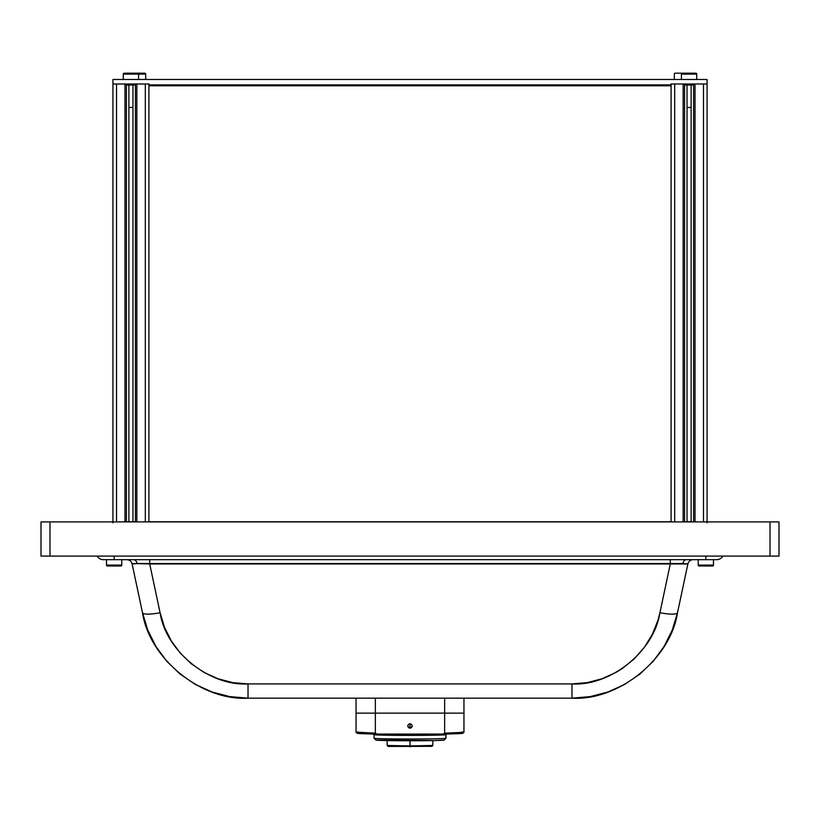 <?xml version="1.0" encoding="UTF-8"?>
<svg xmlns="http://www.w3.org/2000/svg" width="820" height="820" viewBox="0 0 820 820"><rect width="100%" height="100%" fill="white"/><g stroke="black" fill="none" stroke-linecap="round" stroke-linejoin="round"><path stroke-width="1.23" d="M681.43 74.097L696.723 74.097A0.902 0.902 0 0 0 695.821 73.195L682.332 73.195A0.902 0.902 0 0 0 681.43 74.097L681.43 79.489L681.43 74.097A0.902 0.902 0 0 1 682.332 73.195L695.821 73.195A0.902 0.902 0 0 1 696.723 74.097L681.43 74.097M696.723 79.489L696.723 74.097L696.723 79.489M687.037 107.461L691.116 107.461M136.735 73.195L144.802 73.195A0.902 0.902 0 0 1 145.693 74.097L145.693 79.489L145.693 74.097L138.57 74.097L145.693 74.097A0.902 0.902 0 0 0 144.802 73.195L133.619 73.195M123.277 74.097L138.57 74.097A0.902 0.902 0 0 0 137.668 73.195L124.179 73.195A0.902 0.902 0 0 0 123.277 74.097L123.277 79.489L123.277 74.097A0.902 0.902 0 0 1 124.179 73.195L137.668 73.195A0.902 0.902 0 0 1 138.57 74.097L123.277 74.097M138.57 79.489L138.57 74.097L138.57 79.489M128.883 107.461L132.963 107.461M712.601 565.984L699.111 565.984L712.601 565.984A0.902 0.902 0 0 0 713.492 565.082L698.209 565.082A0.902 0.902 0 0 0 699.111 565.984A0.902 0.902 0 0 1 698.209 565.082L713.492 565.082L713.492 559.681L713.492 565.082A0.902 0.902 0 0 1 712.601 565.984L712.467 565.984M698.209 559.681L698.209 565.082L698.209 559.681M120.888 565.984L107.399 565.984L120.888 565.984A0.902 0.902 0 0 0 121.79 565.082L106.508 565.082A0.902 0.902 0 0 0 107.399 565.984A0.902 0.902 0 0 1 106.508 565.082L121.79 565.082L121.79 559.681L121.79 565.082A0.902 0.902 0 0 1 120.888 565.984L120.765 565.984M103.566 559.681L106.518 559.681L106.508 565.082L106.508 559.681L716.639 559.681A7.195 7.195 0 0 0 722.871 556.093A7.195 7.195 0 0 1 716.639 559.681L705.856 559.681L705.856 556.093L705.856 559.681L114.144 559.681L114.144 556.093L114.144 559.681L103.361 559.681A7.195 7.195 0 0 1 97.129 556.093A7.195 7.195 0 0 0 103.361 559.681M686.381 73.195L675.198 73.195A0.902 0.902 0 0 0 674.306 74.097L674.306 79.489L674.306 74.097A0.902 0.902 0 0 1 675.198 73.195L683.265 73.195M691.116 521.786L691.116 85.013M687.037 85.013L687.037 521.786M684.577 521.92L684.577 83.988L684.577 521.92M683.142 83.988L683.142 521.92L683.142 83.988L674.686 83.988L674.686 521.92L674.686 83.988L683.142 83.988M671.088 83.988L707.066 83.988L707.066 79.489L707.066 521.92L707.066 83.988L671.088 83.988L671.088 521.92L671.088 84.88L148.912 84.88L148.912 83.988L112.934 83.988L112.934 79.489L112.934 521.92L112.934 83.988L148.912 83.988M703.468 521.92L703.468 83.988L695.011 83.988L695.011 521.92L695.011 83.988L703.468 83.988L703.468 521.92M693.576 83.988L693.576 521.92M41 556.093L41 521.92L41 556.093L49.989 556.093L49.989 521.92L41 521.92L49.989 521.92L49.989 556.093L770.011 556.093L770.011 521.92L49.989 521.92L770.011 521.92L770.011 556.093L779 556.093L779 521.92L770.011 521.92L779 521.92L779 556.093L41 556.093M152.766 85.013L152.766 85.782M667.234 85.782L667.234 85.013M148.912 85.782L671.088 85.782M639.877 674.122L653.099 661.412L639.877 674.122L624.697 684.413L607.989 691.977L590.246 696.61L571.97 698.168L571.97 683.921L571.97 698.168L248.029 698.168L571.97 698.168C618.505 701.028 670.647 658.808 677.515 612.694L687.877 563.955A5.391 5.391 0 0 1 693.156 559.681A5.391 5.391 0 0 0 687.877 563.955L682.865 563.524A5.391 3.813 90 0 1 686.483 559.681A5.391 3.813 -90 0 0 682.865 563.524L137.135 563.524A5.391 3.813 90 0 0 133.516 559.681A5.391 3.813 -90 0 1 137.135 563.524L132.123 563.955A5.391 5.391 0 0 0 126.844 559.681A5.391 5.391 0 0 1 132.123 563.955L142.485 612.694C149.353 658.808 201.494 701.028 248.029 698.168L248.029 683.921C209.243 686.309 165.804 651.131 160.074 612.694A17.989 3.659 168 0 1 142.485 612.694L147.805 630.242L142.485 612.694A17.989 3.659 -12 0 0 160.074 612.694L164.512 627.32L171.359 640.984L180.421 653.294L191.439 663.882L204.088 672.461L218.017 678.765L232.798 682.63L248.029 683.921L248.029 698.168L229.754 696.61L212.011 691.977L195.303 684.413L180.123 674.122L166.901 661.412L156.025 646.642L147.805 630.242L156.025 646.642L166.901 661.412L180.123 674.122M149.712 559.681L149.712 563.955L149.712 559.681M133.373 563.637L134.972 563.555L132.123 563.955L142.485 612.694M212.011 691.977L229.754 696.61M571.97 683.921L248.029 683.921L571.97 683.921L587.202 682.63L601.982 678.765L615.912 672.461L622.421 668.443L634.29 658.819L644.366 647.328L652.361 634.301L658.019 620.104L659.926 612.694C654.196 651.131 610.756 686.309 571.97 683.921M677.515 612.694A17.989 3.659 -168 0 1 659.926 612.694A17.989 3.659 12 0 0 677.515 612.694L672.195 630.242L677.515 612.694L687.877 563.955L670.288 563.955L670.288 559.681L670.288 563.955L659.926 612.694L670.288 563.955L149.712 563.955L160.074 612.694L149.712 563.955L134.972 563.555M663.974 646.642L672.195 630.242L663.974 646.642L653.099 661.412L663.974 646.642M677.146 563.637L680.2 563.555M707.066 79.489L112.934 79.489L707.066 79.489M671.088 84.88L148.912 84.88L148.912 521.92L148.912 84.88M126.423 85.013L135.423 85.013L126.423 85.013M150.224 84.88L669.776 84.88M684.577 85.013L693.576 85.013L684.577 85.013M669.776 85.013L150.224 85.013M669.776 521.92L150.224 521.92M135.423 521.786L126.423 521.786L135.423 521.786M693.576 521.786L684.577 521.786L693.576 521.786M671.088 521.786L148.912 521.786M145.314 83.988L145.314 521.92L145.314 83.988L136.858 83.988L136.858 521.92L136.858 83.988L145.314 83.988M135.423 83.988L135.423 521.92M132.963 521.786L132.963 85.013M128.883 85.013L128.883 521.786M126.423 521.92L126.423 83.988L126.423 521.92M124.988 83.988L124.988 521.92L124.988 83.988L116.532 83.988L116.532 521.92L116.532 83.988L124.988 83.988M408.37 727.155A40.467 0.851 180 0 1 410 727.155L410 727.863L410 727.155A40.467 0.851 180 0 1 411.63 727.155M410 734.248L410 734.248A40.467 0.851 180 0 1 385.338 734.074A40.467 0.851 0 0 0 410 734.248L410 734.248A40.467 0.851 0 0 0 434.661 734.074A40.467 0.851 180 0 1 410 734.248M357.448 733.049L359.109 732.885C353.615 733.357 359.508 733.756 376.78 734.074L371.05 733.961A40.108 0.84 0 0 0 410 734.597L449.339 733.92M370.66 733.92L410 734.597A40.108 0.84 0 0 0 448.95 733.961L443.22 734.074C460.491 733.756 466.385 733.357 460.891 732.885L461.742 731.993C467.226 732.455 461.527 732.844 444.645 733.162L443.22 734.074L376.78 734.074L375.355 733.162L375.355 713.144L463.956 713.144L463.956 698.168L463.956 713.144L444.645 713.144L463.956 713.144L463.956 732.311L463.413 732.157M410 745.923L410 740.767L410 745.923L387.163 745.452L410 745.923L410 746.805L410 745.923L432.837 745.452L410 745.923M388.065 746.354L431.945 746.343L388.475 746.436L387.163 745.452L387.163 740.583M410 734.597L410 735.407L410 734.597M441.252 734.289A35.967 0.748 180 0 1 445.967 734.658A35.967 0.748 180 0 1 445.854 734.72L445.854 738.318L445.854 734.72A35.967 0.748 180 0 1 408.575 735.407A35.967 0.748 180 0 1 374.033 734.658L374.033 738.256A35.967 0.748 0 0 0 408.575 739.005A35.967 0.748 0 0 0 445.854 738.318L444.061 740.111L434.62 740.552L375.837 740.07A34.173 0.717 0 0 0 409.006 740.767A34.173 0.717 0 0 0 444.061 740.111L445.854 738.318A35.967 0.748 180 0 1 408.954 739.005A35.967 0.748 180 0 1 374.043 738.266A35.967 0.748 180 0 1 374.145 738.195M374.033 734.658A35.967 0.748 180 0 1 374.145 734.597L374.145 734.597A35.967 0.748 180 0 1 378.748 734.289M374.043 738.266L375.939 739.999M356.587 732.157L375.355 733.162L376.78 734.074L443.22 734.074L444.645 733.162L444.645 698.168L444.645 713.144L375.355 713.144L375.355 698.168L375.355 713.144L356.044 713.144L356.044 698.168L356.044 713.144L375.355 713.144L375.355 733.162C358.473 732.844 352.774 732.455 358.258 731.993M356.044 713.144L444.645 713.144L356.044 713.144L356.044 732.311L357.582 733.377L371.05 733.961M407.755 725.618L408.411 727.207L410 728.221L408.411 727.566L407.755 725.977L408.411 724.388L410 723.732L410 727.155L410 723.732L411.589 724.388L412.245 725.977L411.589 727.566L410 728.221L411.589 727.207L412.245 725.618M462.552 733.049L460.891 732.885L461.742 731.993M463.956 713.144L444.645 713.144L444.645 733.162L463.956 732.311L462.418 733.377L448.95 733.961M410 723.732L411.589 724.388L412.245 725.977L411.589 727.566L410 728.221L408.411 727.566L407.755 725.977L408.411 724.388L410 723.732M707.066 83.988L707.066 522.811M112.934 522.811L112.934 83.988M430.233 735.284L430.233 734.484M389.766 735.284L389.766 734.484M432.837 740.583L432.837 745.452L431.935 746.354M445.967 734.658L445.967 738.256L444.163 740.07"/></g></svg>
